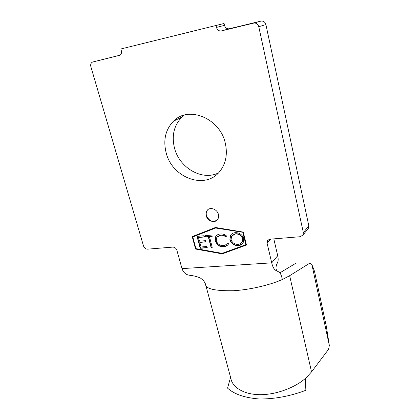 <?xml version="1.0" encoding="UTF-8"?>
<svg xmlns="http://www.w3.org/2000/svg" width="420" height="420" viewBox="0 0 420 420"><rect width="100%" height="100%" fill="white"/><g stroke="black" fill="none" stroke-linecap="round" stroke-linejoin="round"><path stroke-width="0.63" d="M218.421 214.436C218.867 216.353 218.605 218.027 217.628 219.46C214.961 223.624 207.375 221.093 206.199 215.696C205.721 213.717 206.01 211.995 207.06 210.525C209.759 206.498 217.277 209.055 218.421 214.436M216.935 220.248C212.363 222.453 208.861 220.873 206.435 215.507C205.958 213.528 206.246 211.801 207.291 210.336L208.026 209.548M218.437 172.919C202.136 181.141 179.267 167.864 174.447 147.882C171.518 135.534 174.017 125.26 181.949 117.059L184.296 115.106M225.325 143.293C227.666 154.114 225.923 163.364 220.091 171.04C205.774 190.365 172.032 178.148 166.1 152.554C163.049 139.949 165.538 129.476 173.565 121.123C188.512 105.341 220.206 118.403 225.325 143.293M220.332 233.993C222.579 233.751 224.679 234.439 226.627 236.056L225.782 236.88C224.159 235.609 222.427 235.064 220.595 235.247L216.793 237.284L216.274 240.881C217.613 244.162 219.954 245.705 223.298 245.516C225.099 245.375 226.453 244.577 227.367 243.128L228.58 243.768L228.291 244.272C227.178 245.8 225.624 246.629 223.613 246.755C221.571 246.976 219.634 246.414 217.796 245.065L215.072 240.896L215.744 236.428C216.83 234.948 218.363 234.134 220.332 233.993M200.203 248.288L197.017 236.371L204.125 235.741L204.451 236.98L198.503 237.494L199.484 241.174L205.422 240.676L205.748 241.904L199.81 242.403L201.028 246.981L206.96 246.503L207.281 247.727L200.203 248.288L200.434 248.078L197.305 236.345M242.87 232.543L245.847 244.687L222.128 253.355L195.925 248.624L192.785 236.953L215.607 228.008L243.08 232.334L245.847 244.687M208.247 236.644L205.469 236.891L205.144 235.652L211.895 235.058L212.216 236.297L209.422 236.544L212.242 247.338L211.071 247.427L208.247 236.644L208.478 236.439L205.469 236.891M229.877 239.789L230.554 235.21C231.614 233.714 233.121 232.869 235.074 232.685C239.264 232.502 242.151 234.46 243.742 238.571L243.17 242.86C242.078 244.529 240.487 245.438 238.392 245.595C234.292 245.716 231.457 243.784 229.877 239.789L230.774 235.006L231.446 234.187M215.471 227.477L243.28 232.092L246.446 245.044L222.264 253.874L195.562 249.044L192.213 236.607L215.471 227.477M120.146 55.157L92.857 61.971L120.02 55.241C121.349 54.227 121.784 52.726 121.333 50.731L120.845 48.977L224.054 23.483L224.485 25.347C225.314 27.919 226.916 29.059 229.273 28.765L260.967 21.105C263.44 20.79 265.094 21.956 265.913 24.602L308.816 225.855L308.553 228.113L303.077 234.906L300.321 236.707L269.881 239.19L267.398 240.713L268.28 239.752M303.077 234.906L303.334 232.607L308.816 225.855M265.913 24.602L258.767 26.696L303.334 232.607M258.767 26.696C257.922 23.982 256.232 22.785 253.701 23.105L260.967 21.105M229.273 28.765L221.366 30.917L253.701 23.105M221.366 30.917C218.957 31.217 217.324 30.046 216.458 27.41L224.485 25.347M120.845 48.977L216.011 25.499L216.458 27.41M92.857 61.971L92.096 62.291C90.804 63.257 90.389 64.717 90.862 66.675L143.54 246.067C144.317 248.078 145.651 249.107 147.546 249.16L172.762 247.107C174.736 247.154 176.111 248.209 176.878 250.262L181.991 268.622C183.414 272.575 185.945 274.79 189.593 275.273L194.534 276.05M270.748 239.117L267.094 243.159L271.719 262.857L181.991 268.622M267.094 243.159L267.398 240.713M205.727 285.033L230.9 378.578C232.082 386.18 242.23 394.606 260.206 394.679C278.213 394.711 296.699 386.253 305.24 378.504L305.881 390.296C290.399 396.144 274.916 399.047 259.439 399C244.834 397.861 234.203 394.233 227.551 388.122L230.575 377.36M329.343 345.508L326.345 326.387L314.475 271.205L311.881 264.542L329.343 345.508L328.571 349.314L311.53 371.879L305.256 378.824M273.814 238.87L277.699 255.685C278.266 258.305 278.318 260.363 277.851 261.865L276.812 264.154M224.054 23.483L216.011 25.499M308.553 228.113L307.703 229.168M205.517 284.24C205.601 288.866 214.946 291.029 233.557 290.719C252.231 289.595 272.533 284.03 282.324 279.5L282.875 279.253L282.188 278.796C281.384 275.205 280.397 273.042 279.232 272.296C276.827 270.275 273.793 271.562 271.719 262.857L277.699 255.685M282.371 279.158L282.875 279.253L289.648 275.693L309.913 263.099L296.378 262.925L279.836 272.895M311.881 264.542L309.913 263.099M246.414 244.918L222.484 253.659L195.799 248.834L192.481 236.502M192.785 236.953L215.838 227.808L243.08 232.334M204.404 236.796L198.503 237.494M205.7 241.721L199.81 242.403M207.233 247.538L200.434 248.078M205.7 236.686L205.422 235.625M212.168 236.119L209.422 236.544M212.189 247.149L211.071 247.427M211.297 247.217L208.478 236.439M225.997 236.67C224.375 235.4 222.647 234.859 220.815 235.042L220.595 235.247M220.815 235.042L217.529 236.476M226.669 244.036L227.425 243.159M227.677 245.028L223.613 246.755M223.834 246.545C221.791 246.766 219.854 246.199 218.017 244.855L217.796 245.065M218.017 244.855L215.297 240.691L215.072 240.896M215.297 240.691L215.969 236.224L216.662 235.394M242.471 243.768L238.392 245.595M238.602 245.38C234.507 245.506 231.672 243.569 230.097 239.578M241.568 242.755L242.251 241.925L242.723 238.46C241.406 235.179 239.048 233.604 235.662 233.741L232.344 235.247M242.508 238.67C241.19 235.384 238.838 233.814 235.447 233.951L231.588 236.129L231.084 239.684C232.386 242.907 234.701 244.461 238.03 244.346C239.762 244.214 241.101 243.479 242.041 242.141L242.723 238.46M311.53 371.879L289.648 275.693M173.565 121.123L181.949 117.059M277.977 271.493C275.383 269.955 275.342 266.742 277.851 261.865M205.485 283.983L203.501 280.376L200.471 278.082C197.39 276.659 193.767 275.719 189.593 275.273"/></g></svg>
